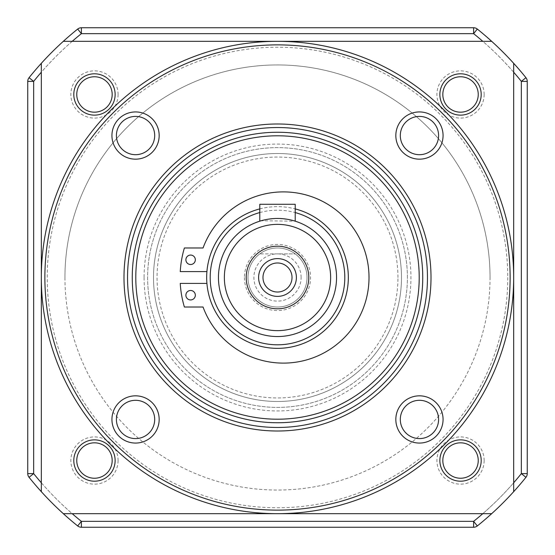 <?xml version="1.0" encoding="UTF-8"?>
<svg xmlns="http://www.w3.org/2000/svg" width="555" height="555" viewBox="0 0 555 555"><rect width="100%" height="100%" fill="white"/><g stroke="black" fill="none" stroke-linecap="round" stroke-linejoin="round"><path stroke-width="0.42" stroke-dasharray="2.77 2.08" d="M76.757 94.468A17.711 17.711 0 0 0 94.468 112.179A17.711 17.711 0 0 0 112.179 94.468A17.711 17.711 0 0 0 94.468 76.757A17.711 17.711 0 0 0 76.757 94.468M76.757 460.532A17.711 17.711 0 0 0 94.468 478.243A17.711 17.711 0 0 0 112.179 460.532A17.711 17.711 0 0 0 94.468 442.821A17.711 17.711 0 0 0 76.757 460.532M442.821 460.532A17.711 17.711 0 0 0 460.532 478.243A17.711 17.711 0 0 0 478.243 460.532A17.711 17.711 0 0 0 460.532 442.821A17.711 17.711 0 0 0 442.821 460.532M442.821 94.468A17.711 17.711 0 0 0 460.532 112.179A17.711 17.711 0 0 0 478.243 94.468A17.711 17.711 0 0 0 460.532 76.757A17.711 17.711 0 0 0 442.821 94.468M301.115 277.5A23.615 23.615 0 0 0 277.5 253.885L295.211 253.885A29.519 29.519 0 0 1 277.5 307.019A29.519 29.519 0 0 1 247.981 277.5A29.519 29.519 0 0 1 277.5 247.981A29.519 29.519 0 0 1 307.019 277.5A29.519 29.519 0 0 1 277.5 307.019A29.519 29.519 0 0 1 259.789 253.885L277.5 253.885A23.615 23.615 0 0 0 253.885 277.5A23.615 23.615 0 0 0 277.5 301.115A23.615 23.615 0 0 0 301.115 277.5M295.211 253.885A29.519 29.519 0 0 0 259.789 253.885L295.211 253.885M407.391 277.5A129.891 129.891 0 0 0 277.5 147.609A129.891 129.891 0 0 0 147.609 277.5A129.891 129.891 0 0 0 277.5 407.391A129.891 129.891 0 0 0 407.391 277.5A129.891 129.891 0 0 0 277.5 147.609A129.891 129.891 0 0 0 147.609 277.5A129.891 129.891 0 0 0 277.5 407.391A129.891 129.891 0 0 0 407.391 277.5A129.891 129.891 0 0 0 277.5 147.609A129.891 129.891 0 0 0 147.609 277.5A129.891 129.891 0 0 0 277.5 407.391A129.891 129.891 0 0 0 407.391 277.5A129.891 129.891 0 0 0 277.5 147.609A129.891 129.891 0 0 0 147.609 277.5A129.891 129.891 0 0 0 277.5 407.391A129.891 129.891 0 0 0 407.391 277.5M81.384 27.75L81.384 33.654L473.616 33.654L477.314 29.054A5.904 5.904 0 0 0 473.616 27.75L81.384 27.75A5.904 5.904 0 0 0 77.686 29.054A318.827 318.827 0 0 0 29.054 77.686L33.654 81.384A312.923 312.923 0 0 1 81.384 33.654L77.686 29.054A318.827 318.827 0 0 0 29.054 77.686A5.904 5.904 0 0 0 27.75 81.384L27.75 473.616A5.904 5.904 0 0 0 29.054 477.314L33.654 473.616L33.654 81.384L27.75 81.384M473.616 527.25L473.616 521.346L81.384 521.346L77.686 525.946A318.827 318.827 0 0 1 29.054 477.314A318.827 318.827 0 0 0 77.686 525.946A5.904 5.904 0 0 0 81.384 527.25L473.616 527.25A5.904 5.904 0 0 0 477.314 525.946A318.827 318.827 0 0 0 525.946 477.314L521.346 473.616A312.923 312.923 0 0 1 473.616 521.346L477.314 525.946A318.827 318.827 0 0 0 525.946 477.314A5.904 5.904 0 0 0 527.25 473.616L527.25 81.384A5.904 5.904 0 0 0 525.946 77.686A318.827 318.827 0 0 0 477.314 29.054A318.827 318.827 0 0 1 525.946 77.686L521.346 81.384L521.346 473.616L527.25 473.616M41.327 63.312A318.827 318.827 0 0 1 63.312 41.327A318.827 318.827 0 0 0 41.327 63.312L41.327 491.688A318.827 318.827 0 0 0 63.312 513.673A318.827 318.827 0 0 1 41.327 491.688A318.827 318.827 0 0 0 63.312 513.673L491.688 513.673A318.827 318.827 0 0 0 513.673 491.688A318.827 318.827 0 0 1 491.688 513.673A318.827 318.827 0 0 0 513.673 491.688L513.673 63.312A318.827 318.827 0 0 0 491.688 41.327A318.827 318.827 0 0 1 513.673 63.312A318.827 318.827 0 0 0 491.688 41.327L63.312 41.327A318.827 318.827 0 0 0 41.327 63.312M64.949 277.5A212.551 212.551 0 0 0 277.5 490.051A212.551 212.551 0 0 0 490.051 277.5A212.551 212.551 0 0 0 277.5 64.949A212.551 212.551 0 0 0 64.949 277.5A212.551 212.551 0 0 0 277.5 490.051A212.551 212.551 0 0 0 490.051 277.5A212.551 212.551 0 0 0 277.5 64.949A212.551 212.551 0 0 0 64.949 277.5A212.551 212.551 0 0 1 277.5 64.949A212.551 212.551 0 0 1 490.051 277.5M44.872 277.5A232.628 232.628 0 0 1 277.5 44.872A232.628 232.628 0 0 1 510.128 277.5A232.628 232.628 0 0 1 277.5 510.128A232.628 232.628 0 0 1 44.872 277.5A232.628 232.628 0 0 1 277.5 44.872A232.628 232.628 0 0 1 510.128 277.5A232.628 232.628 0 0 1 277.5 510.128A232.628 232.628 0 0 1 44.872 277.5A232.628 232.628 0 0 1 277.5 44.872A232.628 232.628 0 0 1 510.128 277.5A232.628 232.628 0 0 1 277.5 510.128A232.628 232.628 0 0 1 44.872 277.5M41.327 277.5A236.173 236.173 0 0 1 277.5 41.327A236.173 236.173 0 0 1 513.673 277.5A236.173 236.173 0 0 1 277.5 513.673A236.173 236.173 0 0 1 41.327 277.5A236.173 236.173 0 0 1 277.5 41.327A236.173 236.173 0 0 1 513.673 277.5A236.173 236.173 0 0 1 277.5 513.673A236.173 236.173 0 0 1 41.327 277.5A236.173 236.173 0 0 1 277.5 41.327A236.173 236.173 0 0 1 513.673 277.5A236.173 236.173 0 0 1 277.5 513.673A236.173 236.173 0 0 1 41.327 277.5A236.173 236.173 0 0 1 277.5 41.327A236.173 236.173 0 0 1 513.673 277.5A236.173 236.173 0 0 1 277.5 513.673A236.173 236.173 0 0 1 41.327 277.5A236.173 236.173 0 0 1 277.5 41.327A236.173 236.173 0 0 1 513.673 277.5A236.173 236.173 0 0 1 277.5 513.673A236.173 236.173 0 0 1 41.327 277.5M115.135 94.468A20.667 20.667 0 0 1 94.468 115.135A20.667 20.667 0 0 1 73.801 94.468A20.667 20.667 0 0 1 94.468 73.801A20.667 20.667 0 0 1 115.135 94.468M115.135 460.532A20.667 20.667 0 0 1 94.468 481.199A20.667 20.667 0 0 1 73.801 460.532A20.667 20.667 0 0 1 94.468 439.865A20.667 20.667 0 0 1 115.135 460.532M481.199 460.532A20.667 20.667 0 0 1 460.532 481.199A20.667 20.667 0 0 1 439.865 460.532A20.667 20.667 0 0 1 460.532 439.865A20.667 20.667 0 0 1 481.199 460.532M481.199 94.468A20.667 20.667 0 0 1 460.532 115.135A20.667 20.667 0 0 1 439.865 94.468A20.667 20.667 0 0 1 460.532 73.801A20.667 20.667 0 0 1 481.199 94.468M118.083 94.468A23.615 23.615 0 0 1 94.468 118.083A23.615 23.615 0 0 1 70.853 94.468A23.615 23.615 0 0 1 94.468 70.853A23.615 23.615 0 0 1 118.083 94.468M118.083 460.532A23.615 23.615 0 0 1 94.468 484.147A23.615 23.615 0 0 1 70.853 460.532A23.615 23.615 0 0 1 94.468 436.917A23.615 23.615 0 0 1 118.083 460.532M484.147 460.532A23.615 23.615 0 0 1 460.532 484.147A23.615 23.615 0 0 1 436.917 460.532A23.615 23.615 0 0 1 460.532 436.917A23.615 23.615 0 0 1 484.147 460.532M484.147 94.468A23.615 23.615 0 0 1 460.532 118.083A23.615 23.615 0 0 1 436.917 94.468A23.615 23.615 0 0 1 460.532 70.853A23.615 23.615 0 0 1 484.147 94.468M144.064 277.5A133.436 133.436 0 0 0 277.5 410.936A133.436 133.436 0 0 0 410.936 277.5A133.436 133.436 0 0 0 277.5 144.064A133.436 133.436 0 0 0 144.064 277.5M123.987 277.5A153.513 153.513 0 0 0 277.5 431.013A153.513 153.513 0 0 0 431.013 277.5A153.513 153.513 0 0 1 277.5 431.013A153.513 153.513 0 0 1 123.987 277.5A153.513 153.513 0 0 0 277.5 431.013A153.513 153.513 0 0 0 431.013 277.5A153.513 153.513 0 0 0 277.5 123.987A153.513 153.513 0 0 0 123.987 277.5A153.513 153.513 0 0 1 277.5 123.987A153.513 153.513 0 0 1 431.013 277.5A153.513 153.513 0 0 0 277.5 123.987A153.513 153.513 0 0 0 123.987 277.5M127.532 277.5A149.968 149.968 0 0 0 277.5 427.468A149.968 149.968 0 0 0 427.468 277.5A149.968 149.968 0 0 0 277.5 127.532A149.968 149.968 0 0 0 127.532 277.5M401.487 277.5A123.987 123.987 0 0 0 277.5 153.513A123.987 123.987 0 0 0 153.513 277.5A123.987 123.987 0 0 0 277.5 401.487A123.987 123.987 0 0 0 401.487 277.5A123.987 123.987 0 0 0 277.5 153.513A123.987 123.987 0 0 0 153.513 277.5A123.987 123.987 0 0 0 277.5 401.487A123.987 123.987 0 0 0 401.487 277.5M397.949 277.5A120.449 120.449 0 0 0 277.5 157.051A120.449 120.449 0 0 0 157.051 277.5A120.449 120.449 0 0 0 277.5 397.949A120.449 120.449 0 0 0 397.949 277.5M438.589 419.448A19.141 19.141 0 0 1 419.448 438.589A19.141 19.141 0 0 1 400.308 419.448A19.141 19.141 0 0 1 419.448 400.308A19.141 19.141 0 0 1 438.589 419.448M154.692 419.448A19.141 19.141 0 0 1 135.552 438.589A19.141 19.141 0 0 1 116.411 419.448A19.141 19.141 0 0 1 135.552 400.308A19.141 19.141 0 0 1 154.692 419.448M154.692 135.552A19.141 19.141 0 0 1 135.552 154.692A19.141 19.141 0 0 1 116.411 135.552A19.141 19.141 0 0 1 135.552 116.411A19.141 19.141 0 0 1 154.692 135.552M438.589 135.552A19.141 19.141 0 0 1 419.448 154.692A19.141 19.141 0 0 1 400.308 135.552A19.141 19.141 0 0 1 419.448 116.411A19.141 19.141 0 0 1 438.589 135.552M244.436 277.5A33.064 33.064 0 0 0 277.5 310.564A33.064 33.064 0 0 0 310.564 277.5A33.064 33.064 0 0 0 277.5 244.436A33.064 33.064 0 0 0 244.436 277.5M247.981 277.5A29.519 29.519 0 0 0 277.5 307.019A29.519 29.519 0 0 0 307.019 277.5A29.519 29.519 0 0 0 277.5 247.981A29.519 29.519 0 0 0 247.981 277.5A29.519 29.519 0 0 0 277.5 307.019A29.519 29.519 0 0 0 307.019 277.5A29.519 29.519 0 0 0 277.5 247.981A29.519 29.519 0 0 0 247.981 277.5M419.205 277.5A141.705 141.705 0 0 1 277.5 419.205A141.705 141.705 0 0 1 135.795 277.5A141.705 141.705 0 0 1 277.5 135.795A141.705 141.705 0 0 1 419.205 277.5M195.332 259.789A4.724 4.724 0 0 1 190.615 264.513A4.724 4.724 0 0 1 185.89 259.789A4.724 4.724 0 0 1 190.615 255.064A4.724 4.724 0 0 1 195.332 259.789M195.332 295.211A4.724 4.724 0 0 1 190.615 299.936A4.724 4.724 0 0 1 185.89 295.211A4.724 4.724 0 0 1 190.615 290.487A4.724 4.724 0 0 1 195.332 295.211M259.789 208.902A70.853 70.853 0 0 1 295.211 208.902M206.897 271.596A70.853 70.853 0 0 1 280.455 206.71A70.853 70.853 0 0 1 348.353 277.5A70.853 70.853 0 0 1 280.455 348.29A70.853 70.853 0 0 1 206.897 271.596L180.25 271.596A103.327 103.327 0 0 1 184.385 247.981L203.047 247.981A85.609 85.609 0 0 1 334.596 208.881A85.609 85.609 0 0 1 334.596 346.119A85.609 85.609 0 0 1 203.047 307.019L184.385 307.019A103.327 103.327 0 0 1 180.25 283.404L206.897 283.404M259.789 212.565A67.308 67.308 0 0 1 295.211 212.565M259.796 221.174L259.789 204.289L259.796 221.174C260.843 220.252 266.747 219.343 277.5 218.455C288.26 219.343 294.157 220.252 295.204 221.174L261.148 220.765M218.455 277.5A59.045 59.045 0 0 1 277.5 218.455A59.045 59.045 0 0 1 336.545 277.5A59.045 59.045 0 0 1 277.5 336.545A59.045 59.045 0 0 1 218.455 277.5M259.796 204.289L295.211 204.289L295.211 221.174M296.391 277.5A18.891 18.891 0 0 1 277.5 296.391A18.891 18.891 0 0 1 258.609 277.5A18.891 18.891 0 0 1 277.5 258.609A18.891 18.891 0 0 1 296.391 277.5M292.02 277.5A14.52 14.52 0 0 1 277.5 292.02A14.52 14.52 0 0 1 262.98 277.5A14.52 14.52 0 0 1 277.5 262.98A14.52 14.52 0 0 1 292.02 277.5M482.794 513.673A312.923 312.923 0 0 0 513.673 482.794M513.673 72.206A312.923 312.923 0 0 0 482.794 41.327M72.206 41.327A312.923 312.923 0 0 0 41.327 72.206M41.327 482.794A312.923 312.923 0 0 0 72.206 513.673M473.616 27.75L473.616 33.654A312.923 312.923 0 0 1 521.346 81.384L527.25 81.384M81.384 527.25L81.384 521.346A312.923 312.923 0 0 1 33.654 473.616L27.75 473.616M507.763 277.5A230.263 230.263 0 0 1 277.5 507.763A230.263 230.263 0 0 1 47.237 277.5A230.263 230.263 0 0 1 277.5 47.237A230.263 230.263 0 0 1 507.763 277.5M295.204 221.174L295.204 204.289"/><path stroke-width="0.83" d="M76.757 94.468A17.711 17.711 0 0 0 94.468 112.179A17.711 17.711 0 0 0 112.179 94.468A17.711 17.711 0 0 0 94.468 76.757A17.711 17.711 0 0 0 76.757 94.468M76.757 460.532A17.711 17.711 0 0 0 94.468 478.243A17.711 17.711 0 0 0 112.179 460.532A17.711 17.711 0 0 0 94.468 442.821A17.711 17.711 0 0 0 76.757 460.532M442.821 460.532A17.711 17.711 0 0 0 460.532 478.243A17.711 17.711 0 0 0 478.243 460.532A17.711 17.711 0 0 0 460.532 442.821A17.711 17.711 0 0 0 442.821 460.532M442.821 94.468A17.711 17.711 0 0 0 460.532 112.179A17.711 17.711 0 0 0 478.243 94.468A17.711 17.711 0 0 0 460.532 76.757A17.711 17.711 0 0 0 442.821 94.468M482.794 41.327A312.923 312.923 0 0 0 473.616 33.654L477.314 29.054A5.904 5.904 0 0 0 473.616 27.75A5.904 5.904 0 0 1 477.314 29.054A318.827 318.827 0 0 1 491.688 41.327L63.312 41.327A318.827 318.827 0 0 1 77.686 29.054A5.904 5.904 0 0 1 81.384 27.75L473.616 27.75L473.616 33.654L81.384 33.654A312.923 312.923 0 0 0 72.206 41.327M41.327 72.206A312.923 312.923 0 0 0 33.654 81.384L33.654 473.616L27.75 473.616L27.75 81.384A5.904 5.904 0 0 1 29.054 77.686A318.827 318.827 0 0 1 41.327 63.312L41.327 491.688A318.827 318.827 0 0 1 29.054 477.314A5.904 5.904 0 0 1 27.75 473.616A5.904 5.904 0 0 0 29.054 477.314L33.654 473.616A312.923 312.923 0 0 0 41.327 482.794M72.206 513.673A312.923 312.923 0 0 0 81.384 521.346L473.616 521.346L473.616 527.25L81.384 527.25A5.904 5.904 0 0 1 77.686 525.946A318.827 318.827 0 0 1 63.312 513.673L491.688 513.673A318.827 318.827 0 0 1 477.314 525.946A5.904 5.904 0 0 1 473.616 527.25A5.904 5.904 0 0 0 477.314 525.946L473.616 521.346A312.923 312.923 0 0 0 482.794 513.673M513.673 482.794A312.923 312.923 0 0 0 521.346 473.616L525.946 477.314A5.904 5.904 0 0 0 527.25 473.616A5.904 5.904 0 0 1 525.946 477.314A318.827 318.827 0 0 1 513.673 491.688L513.673 63.312A318.827 318.827 0 0 1 525.946 77.686A5.904 5.904 0 0 1 527.25 81.384L527.25 473.616L521.346 473.616L521.346 81.384A312.923 312.923 0 0 0 513.673 72.206M77.686 29.054L81.384 33.654L81.384 27.75A5.904 5.904 0 0 0 77.686 29.054A318.827 318.827 0 0 0 29.054 77.686A5.904 5.904 0 0 0 27.75 81.384L33.654 81.384L29.054 77.686M77.686 525.946A5.904 5.904 0 0 0 81.384 527.25L81.384 521.346L77.686 525.946A318.827 318.827 0 0 1 29.054 477.314M525.946 77.686L521.346 81.384L527.25 81.384A5.904 5.904 0 0 0 525.946 77.686A318.827 318.827 0 0 0 477.314 29.054M115.135 94.468A20.667 20.667 0 0 1 94.468 115.135A20.667 20.667 0 0 1 73.801 94.468A20.667 20.667 0 0 1 94.468 73.801A20.667 20.667 0 0 1 115.135 94.468M115.135 460.532A20.667 20.667 0 0 1 94.468 481.199A20.667 20.667 0 0 1 73.801 460.532A20.667 20.667 0 0 1 94.468 439.865A20.667 20.667 0 0 1 115.135 460.532M481.199 460.532A20.667 20.667 0 0 1 460.532 481.199A20.667 20.667 0 0 1 439.865 460.532A20.667 20.667 0 0 1 460.532 439.865A20.667 20.667 0 0 1 481.199 460.532M481.199 94.468A20.667 20.667 0 0 1 460.532 115.135A20.667 20.667 0 0 1 439.865 94.468A20.667 20.667 0 0 1 460.532 73.801A20.667 20.667 0 0 1 481.199 94.468M41.327 277.5A236.173 236.173 0 0 1 277.5 41.327A236.173 236.173 0 0 1 513.673 277.5A236.173 236.173 0 0 1 277.5 513.673A236.173 236.173 0 0 1 41.327 277.5M44.872 277.5A232.628 232.628 0 0 1 277.5 44.872A232.628 232.628 0 0 1 510.128 277.5A232.628 232.628 0 0 1 277.5 510.128A232.628 232.628 0 0 1 44.872 277.5M443.063 419.448A23.615 23.615 0 0 1 419.448 443.063A23.615 23.615 0 0 1 395.833 419.448A23.615 23.615 0 0 1 419.448 395.833A23.615 23.615 0 0 1 443.063 419.448M438.589 419.448A19.141 19.141 0 0 1 419.448 438.589A19.141 19.141 0 0 1 400.308 419.448A19.141 19.141 0 0 1 419.448 400.308A19.141 19.141 0 0 1 438.589 419.448M159.167 419.448A23.615 23.615 0 0 1 135.552 443.063A23.615 23.615 0 0 1 111.937 419.448A23.615 23.615 0 0 1 135.552 395.833A23.615 23.615 0 0 1 159.167 419.448M154.692 419.448A19.141 19.141 0 0 1 135.552 438.589A19.141 19.141 0 0 1 116.411 419.448A19.141 19.141 0 0 1 135.552 400.308A19.141 19.141 0 0 1 154.692 419.448M159.167 135.552A23.615 23.615 0 0 1 135.552 159.167A23.615 23.615 0 0 1 111.937 135.552A23.615 23.615 0 0 1 135.552 111.937A23.615 23.615 0 0 1 159.167 135.552M154.692 135.552A19.141 19.141 0 0 1 135.552 154.692A19.141 19.141 0 0 1 116.411 135.552A19.141 19.141 0 0 1 135.552 116.411A19.141 19.141 0 0 1 154.692 135.552M443.063 135.552A23.615 23.615 0 0 1 419.448 159.167A23.615 23.615 0 0 1 395.833 135.552A23.615 23.615 0 0 1 419.448 111.937A23.615 23.615 0 0 1 443.063 135.552M438.589 135.552A19.141 19.141 0 0 1 419.448 154.692A19.141 19.141 0 0 1 400.308 135.552A19.141 19.141 0 0 1 419.448 116.411A19.141 19.141 0 0 1 438.589 135.552M123.987 277.5A153.513 153.513 0 0 1 277.5 123.987A153.513 153.513 0 0 1 431.013 277.5A153.513 153.513 0 0 1 277.5 431.013A153.513 153.513 0 0 1 123.987 277.5M127.532 277.5A149.968 149.968 0 0 1 277.5 127.532A149.968 149.968 0 0 1 427.468 277.5A149.968 149.968 0 0 1 277.5 427.468A149.968 149.968 0 0 1 127.532 277.5M422.743 277.5A145.244 145.244 0 0 1 277.5 422.743A145.244 145.244 0 0 1 132.256 277.5A145.244 145.244 0 0 1 277.5 132.256A145.244 145.244 0 0 1 422.743 277.5M419.205 277.5A141.705 141.705 0 0 1 277.5 419.205A141.705 141.705 0 0 1 135.795 277.5A141.705 141.705 0 0 1 277.5 135.795A141.705 141.705 0 0 1 419.205 277.5M195.332 259.789A4.724 4.724 0 0 1 190.615 264.513A4.724 4.724 0 0 1 185.89 259.789A4.724 4.724 0 0 1 190.615 255.064A4.724 4.724 0 0 1 195.332 259.789M195.332 295.211A4.724 4.724 0 0 1 190.615 299.936A4.724 4.724 0 0 1 185.89 295.211A4.724 4.724 0 0 1 190.615 290.487A4.724 4.724 0 0 1 195.332 295.211M295.211 208.902A70.853 70.853 0 0 1 277.5 348.353A70.853 70.853 0 0 1 259.789 208.902M295.211 212.565A67.308 67.308 0 0 1 277.5 344.808A67.308 67.308 0 0 1 259.789 212.565M261.148 220.765L259.789 221.174L259.789 204.289L295.211 204.289L295.211 221.174M218.455 277.5A59.045 59.045 0 0 1 277.5 218.455A59.045 59.045 0 0 1 336.545 277.5A59.045 59.045 0 0 1 277.5 336.545A59.045 59.045 0 0 1 218.455 277.5A59.045 59.045 0 0 1 277.5 218.455A59.045 59.045 0 0 1 336.545 277.5M308.802 277.5A31.302 31.302 0 0 1 277.5 308.802A31.302 31.302 0 0 1 246.198 277.5A31.302 31.302 0 0 1 277.5 246.198A31.302 31.302 0 0 1 308.802 277.5M296.391 277.5A18.891 18.891 0 0 1 277.5 296.391A18.891 18.891 0 0 1 258.609 277.5A18.891 18.891 0 0 1 277.5 258.609A18.891 18.891 0 0 1 296.391 277.5M292.02 277.5A14.52 14.52 0 0 1 277.5 292.02A14.52 14.52 0 0 1 262.98 277.5A14.52 14.52 0 0 1 277.5 262.98A14.52 14.52 0 0 1 292.02 277.5M206.897 271.596L180.25 271.596A103.327 103.327 0 0 1 184.385 247.981L203.047 247.981A85.609 85.609 0 0 1 334.596 208.881A85.609 85.609 0 0 1 334.596 346.119A85.609 85.609 0 0 1 203.047 307.019L184.385 307.019A103.327 103.327 0 0 1 180.25 283.404L206.897 283.404M477.314 525.946A318.827 318.827 0 0 0 525.946 477.314M224.359 277.5A53.141 53.141 0 0 1 277.5 224.359A53.141 53.141 0 0 1 330.641 277.5A53.141 53.141 0 0 1 277.5 330.641A53.141 53.141 0 0 1 224.359 277.5"/></g></svg>
